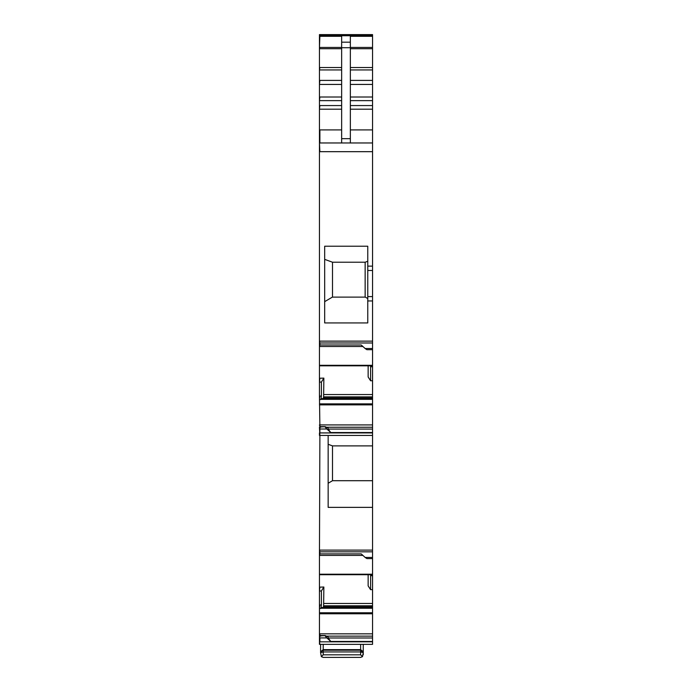 <?xml version="1.0" encoding="UTF-8"?>
<svg xmlns="http://www.w3.org/2000/svg" width="692" height="692" viewBox="0 0 692 692"><rect width="100%" height="100%" fill="white"/><g stroke="black" fill="none" stroke-linecap="round" stroke-linejoin="round"><path stroke-width="1.04" d="M319.453 426.999L325.11 426.722L319.453 426.999L319.886 435.441L372.547 435.441L372.547 445.882L332.506 445.882L328.155 444.299M319.886 435.441L319.453 555.157M328.155 435.441L328.155 507.366L372.547 507.366L372.547 557.441L365.151 557.441L361.233 553.894L319.886 553.894L319.886 551.827L372.547 551.827M319.453 635.905L325.11 635.628L319.453 635.905L319.453 644.347L372.547 644.347L372.547 589.619L370.592 589.679L370.652 574.715M319.453 604.955L319.453 587.145L323.856 587.024L321.408 590.959L321.408 604.955L319.453 604.955L319.453 635.541L325.188 635.541M319.453 587.145L319.453 574.213L319.453 574.715L372.547 574.715L372.547 575.683L370.592 575.683M362.893 555.399L319.453 555.399L319.453 574.213L372.547 574.213L372.547 574.715L319.453 574.715M319.453 432.924L319.453 435.441M319.453 396.049L319.453 378.239L323.856 378.117L321.408 382.053L321.408 396.049L319.453 396.049L319.886 426.644M319.453 378.239L319.453 365.307L319.453 365.808L372.547 365.808L372.547 366.777L370.592 366.777L370.652 365.808M362.893 346.493L319.453 346.493L319.453 365.307L372.547 365.307L372.547 365.808L319.453 365.808M341.649 105.573L319.453 105.573L319.453 346.251M319.453 105.573L319.453 34.6L372.547 34.6L372.547 348.534L365.151 348.534L361.233 344.988L319.886 344.988L319.886 342.981L372.547 342.981M319.886 426.999L319.886 432.924L372.547 432.924L372.547 435.441M332.506 445.882L332.506 480.698L328.155 483.267M372.547 445.882L372.547 480.698L332.506 480.698M372.547 480.698L372.547 507.366M372.547 557.441L372.547 558.6L366.89 558.6L365.151 557.441M372.547 558.6L372.547 574.213M372.547 589.619L372.547 575.683M368.144 574.715L368.144 585.89L370.592 589.679M323.856 587.024L323.622 605.785L372.547 605.785M323.25 607.515L323.622 605.785M321.443 607.541L372.547 607.515L321.443 607.541L320.958 608.182L372.547 608.182M321.408 604.955L320.958 608.182M320.707 636.147L319.453 634.14M325.543 635.697L328.155 637.003L328.155 637.989L330.767 641.458L372.547 641.458M372.547 641.83L319.886 641.83L319.886 637.912L326.849 637.912L330.767 641.458M372.547 35.742L319.886 35.742L319.886 34.6L372.547 34.6M341.649 142.967L341.649 36.295L319.453 36.295M341.649 42.177L350.351 42.177L350.351 36.295L372.547 36.295M341.649 129.914L319.886 129.914L319.886 142.967L372.547 142.967M372.547 151.678L319.886 151.678L319.453 142.967M372.547 270.486L367.763 270.486L367.763 246.222L324.678 246.222L324.678 322.93L367.763 322.93L367.763 300.951L372.547 300.951M367.763 270.486L367.763 296.6L372.547 296.6M367.763 296.6L367.763 300.951M372.547 348.534L372.547 349.694L366.89 349.694L365.151 348.534M372.547 349.694L372.547 365.307M321.408 398.609L372.547 398.644L372.547 380.712L370.592 380.773L370.592 366.777M372.547 380.712L372.547 366.777M368.144 365.808L368.144 376.984L370.592 380.773M323.856 378.117L323.622 396.879L372.547 396.879M323.25 398.609L323.622 396.879M321.443 398.635L372.547 398.635L321.443 398.635L320.958 399.275L372.547 399.275L372.547 432.924M372.547 398.644L372.547 399.275M321.408 396.049L320.958 399.275M320.707 427.241L319.453 425.234M325.543 426.791L328.155 428.097L328.155 429.083L330.767 432.552L372.547 432.552M319.453 429.005L326.849 429.005L330.767 432.552M319.886 378.239L319.453 382.105M321.408 382.053L319.886 382.105M372.547 424.931L319.886 424.931L319.886 426.635L325.188 426.635M319.886 587.145L319.453 591.011M321.408 590.959L319.886 591.011M372.547 633.837L319.886 633.837L319.886 635.541M319.886 635.905L319.453 637.912M325.11 635.905L326.849 637.912M350.351 42.177L350.351 142.967M365.29 297.119L332.368 297.119L365.29 297.119L367.763 298.572M332.368 297.119L324.678 301.651M365.151 296.989L365.151 262.216L332.506 262.216L324.678 259.37M365.151 262.216L367.763 261.273M325.11 426.999L326.849 429.005M332.506 296.989L332.506 262.216M323.207 654.822L360.636 654.822L360.636 651.933L363.248 652.625L360.636 650.203L323.207 650.203L323.207 654.822L321.356 656.665L320.595 652.625L323.207 651.933L360.636 651.933L360.636 649.641L363.248 651.795L363.248 652.591L363.248 644.347M363.248 654.788L363.248 652.625L362.478 656.665L360.636 657.4L323.164 657.4L360.636 657.4M360.636 654.822L362.478 656.665M323.207 644.347L323.207 649.641L320.595 651.795L320.595 652.625L323.207 649.641L360.636 649.641L360.636 644.347M323.207 657.4L321.356 656.665M320.595 644.347L320.595 652.591M372.547 550.114L319.453 550.114M319.886 550.114L319.453 551.827M319.886 574.213L319.886 574.715M323.856 603.459L372.547 603.459M323.398 606.884L372.547 606.884M320.924 608.259L372.547 608.259M319.886 604.955L319.453 608.476M372.547 612.775L319.453 612.775M319.886 608.476L320.846 608.476M319.886 612.775L319.886 613.778L372.547 613.778M319.886 613.778L319.453 613.778M319.886 633.837L319.453 633.837M326.226 636.147L372.547 636.147M328.155 637.989L372.547 637.989M319.453 641.83L319.886 644.347M319.886 35.742L319.453 35.742M350.351 47.445L372.547 47.445M350.351 48.717L372.547 48.717M350.351 67.522L372.547 67.522M350.351 69.935L372.547 69.935M350.351 80.41L372.547 80.41M350.351 84.433L372.547 84.433M350.351 97.01L372.547 97.01M350.351 100.634L372.547 100.634M350.351 105.573L372.547 105.573M350.351 109.198L372.547 109.198M350.351 129.914L372.547 129.914M319.886 151.678L319.453 151.678M372.547 341.139L319.453 341.139M367.763 266.135L372.547 266.135M319.886 341.139L319.453 342.981M319.886 365.307L319.886 365.808M323.856 394.552L372.547 394.552M323.398 397.978L372.547 397.978M320.924 399.353L372.547 399.353M319.886 396.049L319.453 399.569M372.547 403.868L319.453 403.868M319.886 399.569L320.846 399.569M319.886 403.868L319.886 404.872L372.547 404.872M319.886 404.872L319.453 404.872M319.886 424.931L319.453 424.931M326.226 427.241L372.547 427.241M328.155 429.083L372.547 429.083M319.886 36.295L319.453 47.445M341.649 47.445L319.886 47.445L319.453 48.717M319.453 67.522L341.649 67.522M319.886 48.717L341.649 48.717M319.886 67.522L319.453 69.935M319.453 80.41L341.649 80.41M319.886 69.935L341.649 69.935M319.886 80.41L319.453 84.433M319.453 97.01L341.649 97.01M319.886 84.433L341.649 84.433M319.886 97.01L319.453 100.634M319.886 100.634L341.649 100.634M319.886 105.573L319.453 109.198M319.886 109.198L341.649 109.198M319.886 129.914L319.453 129.914M319.886 346.251L319.453 344.988M319.886 555.157L319.453 553.894M341.649 47.722L350.351 47.722M341.649 138.677L350.351 138.677M321.408 607.515L372.547 607.515M319.453 35.647L372.547 35.647"/></g></svg>
